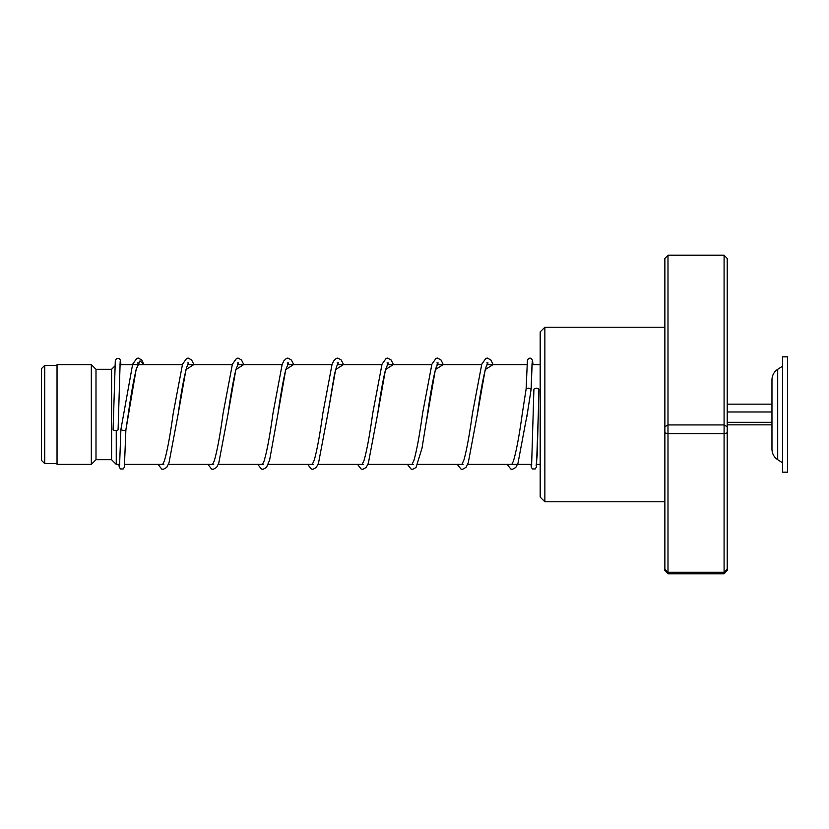 <?xml version="1.0" encoding="UTF-8"?>
<svg xmlns="http://www.w3.org/2000/svg" width="829" height="829" viewBox="0 0 829 829"><rect width="100%" height="100%" fill="white"/><g stroke="black" fill="none" stroke-linecap="round" stroke-linejoin="round"><path stroke-width="1.24" d="M41.45 460.323L41.45 368.677L44.725 365.402L44.725 463.598L41.45 460.323M119.697 464.375L116.257 464.375L116.257 430.458M116.257 464.375L111.583 459.701L111.583 369.299L95.998 369.299L91.325 364.625L57.035 364.625L57.035 464.375L91.325 464.375L91.325 364.625M111.583 459.701L95.998 459.701L95.998 369.299M777.695 459.691L777.695 369.309C774.006 371.838 772.1 375.33 771.965 379.806L771.965 449.194C772.1 453.67 774.006 457.162 777.695 459.691L782.566 462.81M782.566 401.039L782.566 472.167L787.55 472.167L787.55 356.833L782.566 356.833L782.566 401.039M727.209 424.852L771.965 424.852M727.209 422.334L771.965 422.334M727.209 411.982L771.965 411.982L771.965 404.148L727.209 404.148M544.86 501.783L540.187 497.099L540.187 331.901L544.86 327.217L544.86 501.783L664.868 501.783M667.987 255.177L667.987 573.823L664.868 570.518L664.868 258.482L667.987 255.177L724.09 255.177L727.209 258.482L727.209 570.518L724.09 573.823L724.09 255.177M664.868 569.388L667.987 572.228L724.09 572.228L727.209 569.388M664.868 432.904L667.987 433.608L724.09 433.608L727.209 432.904M664.868 426.769L667.987 424.935L724.09 424.935L727.209 426.769M667.987 573.823L724.09 573.823M538.902 389.267L538.322 413.329L538.902 389.267C537.233 387.858 535.575 387.827 533.907 389.164L531.596 465.888M531.078 389.568L531.099 389.402C529.441 387.91 527.783 387.785 526.114 389.019L527.41 360.283L528.591 358.491L529.938 358.087L531.337 358.491L532.581 360.553L532.954 364.625L532.031 363.838L531.099 389.402L532.228 361.558M144.07 364.625L141.738 359.962L138.288 358.087L136.785 358.397L132.65 364.221L120.889 429.526C122.557 430.562 124.215 430.697 125.884 429.94L136.091 369.693L140.008 360.853L143.925 364.625M120.174 361.568L118.091 429.743A2.497 0.746 180 0 1 118.091 429.743A2.497 0.746 180 0 1 115.583 430.489A2.497 0.746 180 0 1 113.096 429.733L113.096 429.733A2.497 0.746 180 0 1 113.096 429.723L115.304 360.625L116.526 358.511L119.303 358.501L120.464 360.242L120.91 364.625M138.692 364.625L137.676 362.905L138.899 362.905L136.464 368.604C133.759 379.102 131.013 394.345 128.257 414.313L125.884 429.94L124.371 467.183L123.179 468.965L120.433 468.955L119.2 466.872L118.93 464.375M536.125 465.888L537.223 454.603L538.322 413.329L536.477 466.862L535.244 468.955L532.456 468.945L531.306 467.183L530.974 464.375M187.541 362.905L188.774 362.905L187.085 366.304C184.173 376.045 181.209 391.889 178.194 413.847L185.997 369.568L193.799 364.625M237.426 362.905L238.648 362.905L236.027 369.237C233.395 379.734 230.742 394.614 228.068 413.889L235.871 369.579L243.674 364.625M287.3 362.905L288.513 362.905L285.704 369.941C283.135 380.521 280.544 395.184 277.933 413.92L285.746 369.589L293.549 364.625M337.165 362.905L338.387 362.905C338.812 362.75 337.558 361.537 334.388 374.822L327.807 413.909L335.621 369.589L343.424 364.625M387.039 362.905L388.262 362.905L385.454 369.931C382.884 380.501 380.293 395.153 377.682 413.889L385.495 369.579L393.298 364.625M426.52 420.821L435.37 369.579L443.173 364.625M486.789 362.905L488.012 362.905L486.188 366.677C483.317 376.563 480.405 392.293 477.442 413.858L485.245 369.568L493.048 364.625M526.892 416.645L531.099 389.402M57.035 463.598L44.725 463.598M540.187 464.375L536.746 464.375M531.741 464.375L467.649 464.375M462.012 464.375L417.775 464.375M412.137 464.375L367.9 464.375M362.263 464.375L318.025 464.375M312.388 464.375L268.15 464.375M262.513 464.375L218.276 464.375M212.638 464.375L168.401 464.375M162.764 464.375L124.702 464.375M95.998 459.701L91.325 464.375M111.583 369.299L114.858 366.024M540.187 364.625L531.98 364.625M526.975 364.625L486.986 364.625M481.618 364.625L437.111 364.625M431.743 364.625L387.236 364.625M381.868 364.625L337.362 364.625M331.994 364.625L287.497 364.625M282.119 364.625L237.622 364.625M232.244 364.625L187.748 364.625M182.38 364.625L119.936 364.625M57.035 365.402L44.725 365.402M777.695 369.309L782.566 366.19M544.86 327.217L664.868 327.217M193.945 364.625L191.613 359.973L188.162 358.087L186.66 358.397L182.525 364.221L173.209 413.422C170.235 435.101 167.303 450.903 164.411 460.81L162.608 464.541L163.831 464.541M188.566 364.625L188.162 363.786M243.819 364.625L241.488 359.973L238.037 358.087L236.524 358.397L232.4 364.221L223.074 413.453C220.058 435.515 217.084 451.422 214.162 461.173L212.483 464.541L213.706 464.541M238.441 364.625L238.037 363.786M293.684 364.625L291.435 360.066L287.912 358.087L286.399 358.408L283.767 360.978L282.129 364.605L272.948 413.484C269.922 435.526 266.959 451.422 264.036 461.173L262.358 464.541L263.581 464.541M288.316 364.625L287.901 363.786M343.558 364.625L341.227 359.962L337.786 358.087L336.273 358.397L333.631 360.978L332.004 364.605L322.823 413.474C319.953 434.282 317.124 449.774 314.326 459.95L312.232 464.541L313.455 464.541M338.191 364.625L337.776 363.786M393.433 364.625L391.101 359.962L387.661 358.087L386.148 358.397L382.024 364.211L372.698 413.464C369.775 434.717 366.895 450.365 364.045 460.406L362.107 464.541L363.33 464.541M388.065 364.625L387.651 363.786M443.308 364.625L440.976 359.962L437.536 358.087L436.023 358.397L431.888 364.221L422.572 413.433C419.65 434.697 416.769 450.354 413.92 460.406L411.982 464.541L413.194 464.541M437.94 364.625L437.525 363.786M436.914 362.905L438.137 362.905L435.712 368.604C433.018 378.998 430.303 394.076 427.567 413.858L422.013 448.147L416.044 467.483L412.593 469.359L411.08 469.048L407.402 464.375M493.182 364.625L490.851 359.973L487.4 358.087L485.825 358.429L481.763 364.221L472.447 413.422C469.577 434.251 466.748 449.753 463.939 459.95L461.857 464.541L463.069 464.541M487.815 364.625L487.4 363.786M526.125 388.936L522.291 413.63C519.275 435.608 516.312 451.453 513.4 461.173L511.721 464.541L512.788 464.375M531.099 389.485L527.721 411.091M527.524 412.448L517.99 463.183L515.783 467.483L512.343 469.369L510.83 469.048L507.151 464.375M120.889 429.526L119.563 465.888M158.038 464.375L161.717 469.048L163.23 469.359L166.743 467.39L169.012 462.789L178.194 413.847M207.913 464.375L211.592 469.048L213.105 469.359L216.545 467.483L218.752 463.183L228.068 413.889M257.788 464.375L261.394 469.017L262.969 469.369L266.42 467.483L269.601 460.188L277.933 413.92M307.663 464.375L311.341 469.048L312.844 469.369L316.295 467.483L318.502 463.173L327.807 413.909M357.527 464.375L361.143 469.017L362.719 469.369L366.169 467.483L368.366 463.183L377.682 413.889M457.276 464.375L460.955 469.048L462.468 469.359L465.991 467.39L468.261 462.789L477.442 413.858"/></g></svg>
